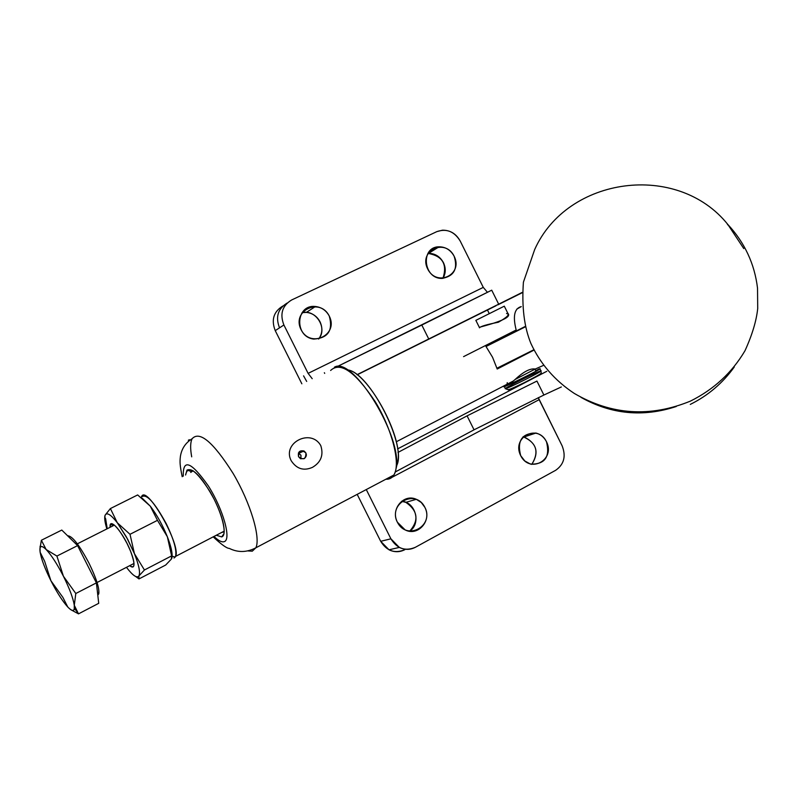 <?xml version="1.0" encoding="UTF-8"?>
<svg xmlns="http://www.w3.org/2000/svg" width="798" height="798" viewBox="0 0 798 798"><rect width="100%" height="100%" fill="white"/><g stroke="black" fill="none" stroke-linecap="round" stroke-linejoin="round"><path stroke-width="1.2" d="M535.448 370.272L535.239 369.035L515.139 379.469L535.239 369.035C530.231 368.187 523.528 371.669 515.139 379.469C523.528 371.669 530.231 368.187 535.239 369.035L542.74 365.723M513.333 380.995C510.022 383.748 507.977 384.806 507.199 384.187C507.977 384.806 510.022 383.738 513.343 380.995L515.139 379.469M507.119 383.828L507.259 382.641M511.897 382.122C485.842 396.337 549.233 365.524 536.465 370.182C549.233 365.524 485.842 396.337 511.897 382.122M491.658 343.459L516.565 330.841M479.518 327.29C482.381 326.282 514.052 318.861 507.877 313.375L504.296 306.173L475.847 320.357L479.418 327.519M508.805 389.434C503.728 393.075 541.962 374.242 539.967 374.092M539.119 371.489L540.924 370.871C544.844 370.023 507.588 388.756 505.443 388.706C502.022 389.474 531.119 374.601 539.119 371.489M507.458 384.437L507.648 384.327C487.728 395.728 552.575 363.798 538.052 369.354L539.857 368.736C543.767 367.858 506.501 386.581 504.376 386.561L505.443 388.706C507.588 388.756 544.844 370.023 540.924 370.871C540.286 373.823 546.51 371.16 524.346 382.621C505.244 391.738 508.974 389.653 505.443 388.706M481.174 317.704L498.959 308.836M171.351 559.089L171.61 555.887L144.438 569.991L138.832 576.046L144.438 569.991L134.423 553.652L130.004 534.301L117.316 522.77C110.992 514.69 106.952 512.116 105.196 515.049C106.952 512.116 110.992 514.69 117.316 522.77L126.463 537.054L134.423 553.652C138.972 565.213 140.468 572.635 138.902 575.947L138.982 578.929L165.675 565.044L171.351 559.089L165.675 565.044L138.982 578.929L135.62 576.465L138.982 578.929L138.842 576.056C136.787 578.341 132.697 575.478 126.573 567.468L126.573 567.468C132.797 575.587 136.897 578.42 138.902 575.947C140.468 572.635 138.972 565.213 134.423 553.652L127.74 539.398L117.316 522.77L110.393 508.565L137.655 494.94L150.283 506.151L157.475 520.336L167.351 536.745C162.543 524.984 156.857 514.78 150.283 506.151L142.333 498.311L150.283 506.151C156.857 514.78 162.543 524.984 167.351 536.745C170.822 545.662 172.398 552.286 172.079 556.635C172.398 552.286 170.822 545.662 167.351 536.745L172.049 557.652L171.351 559.089L172.049 556.884M130.493 551.049L127.062 543.498C119.082 528.755 113.555 522.411 110.483 524.476L110.124 527.288C108.907 516.057 123.261 532.615 130.493 551.049C135.371 564.266 135.111 569.144 129.705 565.662C131.999 567.528 133.396 567.498 133.894 565.573C134.373 562.809 133.246 557.972 130.493 551.049M134.014 563.967L132.877 564.026L134.014 563.967M110.483 524.476L113.446 525.383L114.034 524.805L113.316 525.673L77.336 543.827M105.196 515.049C104.199 517.433 104.767 522.062 106.882 528.924L104.827 516.316L105.196 515.049L104.837 516.037L104.738 517.054L105.196 515.049L110.393 508.565L105.196 515.049M105.625 518.64L107.231 528.745L105.625 518.64M117.316 522.77L130.004 534.301L157.475 520.336L150.283 506.151L137.655 494.94L110.393 508.565L117.316 522.77M134.423 553.652L144.438 569.991L171.61 555.887L167.351 536.745L157.475 520.336L130.004 534.301L134.423 553.652M88.997 563.169C97.665 581.273 100.598 591.936 97.795 595.148L98.772 593.832C99.57 588.415 96.309 578.191 88.997 563.169C79.271 544.874 72.149 535.747 67.601 535.787C72.149 535.747 79.271 544.874 88.997 563.169M50.912 580.735L62.872 597.373L67.78 607.019C62.563 601.263 56.947 592.505 50.912 580.735C45.037 568.904 41.436 559.408 40.139 552.256L40.05 548.036C40.688 545.613 42.723 546.111 46.164 549.543L41.366 540.256L39.92 548.904L41.366 540.256L61.785 530.062L77.606 545.613L56.907 556.056L46.164 549.543C51.401 555.119 57.157 564.036 63.441 576.276C69.546 588.575 73.157 598.241 74.284 605.263L74.244 609.133C73.476 611.418 71.321 610.709 67.78 607.019L62.872 597.373L50.912 580.735L44.608 561.194L50.912 580.735C56.947 592.505 62.563 601.263 67.78 607.019C72.768 612.086 74.932 611.507 74.284 605.263L75.8 593.503L63.441 576.276L56.907 556.056L63.441 576.276L75.8 593.503L96.398 582.879L77.606 545.613L96.398 582.879L75.8 593.503L74.284 605.263L78.503 613.861L75.78 610.031L74.284 605.263C73.157 598.241 69.546 588.575 63.441 576.276C57.157 564.036 51.401 555.119 46.164 549.543L56.907 556.056L77.606 545.613L61.785 530.062L41.366 540.256L46.164 549.543C41.267 544.805 39.262 545.712 40.139 552.256L40.139 552.246C41.436 559.408 45.037 568.904 50.912 580.735M71.112 609.881L78.503 613.861L98.723 603.318L96.398 582.879L98.723 603.318L78.503 613.861L71.112 609.881M44.608 561.194L40.139 552.256M486.042 346.512L525.184 326.911L486.042 346.512M516.456 330.891L494.181 342.242M496.964 368.217L533.682 349.833L496.964 368.217M300.906 458.85L300.976 455.349L298.442 452.945L300.906 455.179L300.906 458.85M141.446 497.124C145.974 492.895 154.243 501.772 166.273 523.747C173.884 539.528 176.976 550.42 175.53 556.425L174.014 558.021L175.181 557.104C183.091 547.807 145.046 481.084 141.306 497.513M187.011 470.082L185.595 475.01C187.819 464.336 195.939 469.862 209.964 491.558C221.884 511.767 227.839 535.308 221.684 536.904L216.308 535.249L221.684 536.904L223.989 533.633C224.946 526.241 221.684 514.82 214.213 499.378C202.183 477.294 193.116 467.528 187.011 470.082L191.34 471.508L193.096 470.72L190.712 472.446M221.355 532.625L224.218 531.717L221.355 532.625M533.842 350.182L497.204 369.015L492.556 357.255L485.932 346.362L525.084 326.522L485.932 346.362L492.556 357.255L497.204 369.015L533.842 350.182M463.578 356.636L516.176 330.003C512.675 316.208 514.381 308.407 521.274 306.602L516.825 309.095M506.55 313.514C510.281 314.103 507.548 317.006 498.361 322.242C486.94 324.477 480.635 326.332 479.448 327.818M287.21 303.011C277.894 308.706 275.33 316.986 279.529 327.838C275.33 316.986 277.894 308.706 287.21 303.011C277.894 308.706 275.33 316.986 279.529 327.838L279.529 327.838C275.33 316.986 277.894 308.706 287.21 303.011M404.865 549.662C394.86 553.842 386.801 551.059 380.696 541.313L357.185 494.361L380.696 541.313L389.015 549.802C394.392 552.376 399.678 552.326 404.865 549.662M301.853 383.808L275.24 330.641C271.071 319.888 273.614 311.669 282.851 305.993C273.614 311.669 271.071 319.888 275.24 330.641L283.898 324.986L308.108 373.374L312.208 378.701L308.108 373.374L483.279 287.38L308.108 373.374L283.898 324.986C279.659 314.023 282.253 305.674 291.669 299.958C282.253 305.674 279.659 314.023 283.898 324.986L275.24 330.641L301.853 383.808M318.661 339.06C327.928 328.297 315.848 309.045 302.063 312.666L306.402 312.387C312.477 313.105 317.025 316.257 320.048 321.833C322.851 328.038 322.382 333.783 318.661 339.06M409.633 531.259C421.444 523.588 415.588 501.912 401.564 501.294L405.843 502.351C417.883 510.74 419.14 520.376 409.633 531.259M531.757 464.416C539.438 451.887 536.555 442.661 523.099 436.735L524.116 436.945C536.785 443.369 539.338 452.526 531.757 464.416M442.91 278.402C447.548 264.298 442.561 255.959 427.947 253.385L428.556 253.345C435.09 253.435 440.047 256.537 443.449 262.662C446.002 268.248 445.823 273.495 442.91 278.402M489.284 313.654L487.468 310.023L489.284 313.654M303.569 375.858L306.691 381.424L303.569 375.858M397.095 464.197L397.733 461.493C403.598 437.134 367.09 371.11 347.21 369.873C369.165 371.18 408.157 447.618 396.327 466.162M224.098 541.712C231.689 539.937 223.31 509.583 208.428 486.052C191.131 461.563 182.752 458.271 183.281 476.167C182.752 458.271 191.131 461.563 208.428 486.052C223.31 509.583 231.689 539.937 224.098 541.712C221.674 542.381 218.313 540.625 214.014 536.436C218.313 540.625 221.674 542.381 224.098 541.712M320.806 445.693C311.13 427.997 281.714 442.8 291.24 460.785C296.666 468.965 303.749 471.149 312.487 467.339C320.976 462.281 323.749 455.069 320.806 445.693C323.749 455.069 320.976 462.281 312.487 467.339C303.749 471.149 296.666 468.965 291.24 460.785C281.714 442.8 311.13 427.997 320.806 445.693M298.562 456.695C298.552 450.531 301.006 449.284 305.913 452.945C305.933 459.109 303.479 460.356 298.562 456.695L300.387 458.601L304.188 458.69C307.12 456.167 307.07 453.603 304.028 451C299.539 450.152 297.714 452.047 298.562 456.695M334.392 367.23C352.826 355.389 403.409 438.212 396.007 468.845C394.681 476.047 391.299 479.508 385.873 479.229L390.511 478.331L393.923 474.98C400.895 464.017 392.327 429.623 375.16 401.594C355.18 371.669 340.327 361.295 330.621 370.471M252.278 551.179L248.048 550.939L252.278 551.179L255.859 547.807L252.278 551.179M191.7 456.845C190.173 448.486 190.303 442.461 192.099 438.75C199.59 430.501 213.275 442.092 233.156 473.503C250.432 502.8 260.876 537.613 255.859 547.807C260.876 537.613 250.432 502.8 233.156 473.503C213.275 442.092 199.59 430.501 192.099 438.75C185.555 442.85 181.675 448.656 180.438 456.167C179.71 461.833 179.849 465.254 182.193 476.715M495.997 305.774L357.125 374.841L495.997 305.774M487.468 292.327L483.279 287.38L460.217 241.056C454.331 231.45 446.531 228.308 436.825 231.629L291.669 299.958L436.825 231.629L442.431 230.193C450.212 230.113 456.137 233.734 460.217 241.056L483.279 287.38L487.468 292.327M454.152 256.258C463.448 274.482 436.775 287.46 427.668 268.956C418.371 250.532 445.224 237.864 454.152 256.258C450.71 250.053 445.683 246.891 439.07 246.801C420.267 246.682 423.169 278.911 441.972 278.422C454.012 276.288 458.072 268.896 454.152 256.258M329.285 316.098C338.921 334.881 310.482 348.716 301.046 329.624C291.43 310.621 320.038 297.115 329.285 316.098C326.212 310.442 321.594 307.24 315.449 306.502C295.689 304.028 293.923 336.876 313.774 339.08C328.048 338.153 333.225 330.492 329.285 316.098M491.718 290.183L498.68 304.178L522.131 292.447L498.68 304.178L491.718 290.183L337.155 366.611L421.803 325.055L428.775 339.04L421.803 325.055L491.718 290.183M324.696 373.384L324.357 372.716L324.696 373.384M189.306 439.678L189.655 440.376L189.306 439.678L188.408 440.326L189.306 439.678M522.111 292.776L497.743 304.906L522.111 292.776M356.955 374.721L498.68 304.178L356.955 374.721M397.584 448.905L546.79 371.309L397.584 448.905M366.282 489.563L390.9 538.81C397.095 548.705 405.254 551.528 415.379 547.288L555.657 470.301C564.056 464.416 566.201 456.247 562.111 445.793L538.301 397.633L539.149 399.658L391.988 477.324L539.149 399.658L562.111 445.793C566.201 456.247 564.056 464.416 555.657 470.301L415.379 547.288C410.132 549.992 404.776 550.041 399.329 547.418L390.9 538.81L380.696 541.313L390.9 538.81L366.282 489.563M546.47 441.703C555.717 459.828 529.742 474.052 520.675 455.628C511.428 437.304 537.583 423.379 546.47 441.703C544.096 437.164 540.595 434.282 535.967 433.045C521.972 433.194 516.875 440.725 520.675 455.628L524.825 460.995L530.55 464.127C544.954 464.426 550.261 456.955 546.47 441.703M424.875 507.358C434.451 526.042 406.771 541.194 397.384 522.201C387.808 503.289 415.668 488.456 424.875 507.358L421.284 502.511L416.327 499.299C403.658 493.344 390.262 509.373 397.384 522.201L405.155 529.912C418.022 536.765 432.167 520.416 424.875 507.358M536.944 381.065L543.887 395.03L561.353 386.95L543.887 395.03L536.944 381.065L467.079 415.868L397.973 452.436L467.079 415.868L474.042 429.813L467.079 415.868L536.944 381.065M395.249 471.987L474.042 429.813L543.887 395.03L474.042 429.813L395.249 471.987M676.265 406.501C643.048 417.424 611.278 414.371 580.964 397.354C611.278 414.371 643.048 417.424 676.265 406.501M690.28 404.406C708.035 395.599 722.689 383.14 734.25 367.02M727.517 224.727L727.866 224.517C744.694 242.622 754.579 263.829 757.521 288.128L757.711 308.487C756.434 320.786 752.205 334.861 745.003 350.711C732.055 372.636 713.871 389.424 690.46 401.095C650.17 417.583 611.448 415.03 574.291 393.434C554.879 380.596 540.426 363.958 530.919 343.509C524.176 327.1 521.673 306.661 523.408 282.203L534.69 249.515C567.388 176.338 677.542 161.605 727.866 224.517L743.776 248.577M507.428 384.427L512.146 381.943M539.857 368.736L540.924 370.871M97.067 582.5L133.994 563.448M75.78 610.031L74.244 609.133M40.119 546.171L40.05 548.036M97.705 594.39L98.772 593.832M224.228 531.129L175.53 556.425M396.257 441.793L513.343 380.995M543.647 365.255L542.999 365.594M172.119 556.176L175.181 557.104M298.951 453.164L304.028 451M396.007 468.845L397.733 461.493M393.923 474.98L255.859 547.807C246.861 552.505 238.004 552.705 229.295 548.396C226.871 548.455 221.505 544.615 213.196 536.864M306.402 312.387L315.449 306.502M428.556 253.345L439.07 246.801M188.348 440.217L188.777 441.065M405.843 502.351L416.327 499.299M524.116 436.945L535.967 433.045M399.329 547.418L389.015 549.802"/></g></svg>

